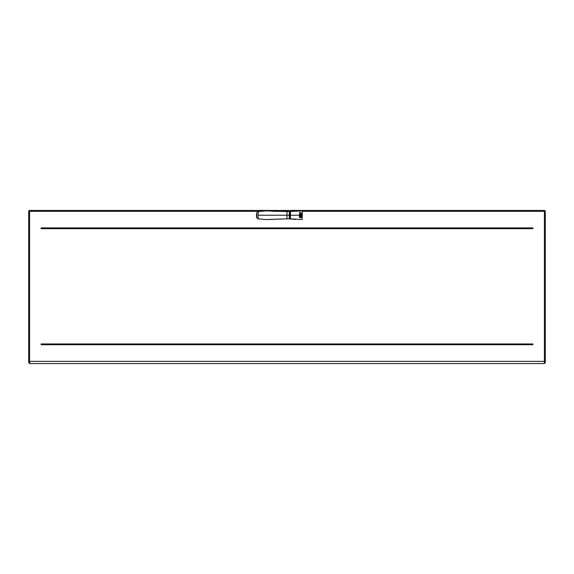 <?xml version="1.0" encoding="UTF-8"?>
<svg xmlns="http://www.w3.org/2000/svg" width="574" height="574" viewBox="0 0 574 574"><rect width="100%" height="100%" fill="white"/><g stroke="black" fill="none" stroke-linecap="round" stroke-linejoin="round"><path stroke-width="0.86" d="M532.88 227.907L41.12 227.907L41.12 228.682L532.88 228.682L532.88 227.907M532.88 344.737L41.12 344.737L41.12 343.962L532.88 343.962L532.88 344.737M28.7 362.66L28.7 361.362L29.604 361.362L29.604 363.564L28.7 362.66L28.7 211.34A0.904 0.904 90 0 1 29.604 210.436L544.396 210.436A0.904 0.904 90 0 1 545.3 211.34L545.3 362.61L544.396 363.564L544.396 361.362L29.604 361.362L29.604 210.436M532.88 228.294L41.12 228.294M532.88 344.35L41.12 344.35M290.1 213.205L289.404 211.533L287 211.598L287 218.845L266.236 219.569L258.2 218.859L266.236 219.569M258.092 215.221L258.2 211.591L256.743 212.854L256.743 217.611L258.2 218.859L258.092 215.221L289.131 215.221L289.404 218.916L289.805 218.529L289.49 218.823L289.21 215.221L289.404 211.533L289.712 211.906M270.77 211.103L287 211.598L266.236 210.88L258.2 211.591L256.743 212.846C256.327 215.221 256.327 216.807 256.743 217.611L257.805 218.744L258.874 219.003M258.881 211.44L266.236 210.88M289.805 218.529L289.77 217.245L289.404 218.916L287 218.845M289.21 215.221L289.404 211.533L289.77 213.205M290.121 217.89L290.114 217.295L289.49 217.295M290.121 212.559L290.114 213.155L289.49 213.155M290.121 212.251L289.49 212.251M290.114 218.199L289.49 218.199M289.49 212.122L290.25 212.122L289.49 212.122M300.41 215.982L299.406 215.48A0.631 0.624 90 0 0 300.432 215.982L300.432 215.307L299.406 215.48L300.41 215.307M301.493 214.64L300.489 214.64L300.489 215.221L300.432 214.64L299.427 214.64L299.427 215.221L299.406 214.64L300.41 214.64M300.432 215.221L290.2 215.221L290.466 218.988L290.788 218.479M299.434 217.116A0.631 0.624 90 0 0 300.439 217.618L300.439 216.95L299.413 217.116L300.41 217.618M300.417 216.95L299.434 216.95M300.432 213.485L300.432 214.138L299.427 214.489L299.843 213.485L300.432 213.485L299.843 213.485M299.822 213.485L299.406 214.489M301.515 215.48L300.511 215.307L300.511 215.903A0.631 0.624 90 0 0 300.632 215.709A0.474 0.466 90 0 0 301.515 215.48M301.493 215.307L300.511 215.307M300.489 215.307L300.511 215.903M301.493 215.48L300.618 215.709L301.493 215.48M300.511 213.399L300.489 212.775L301.515 213.126L300.511 213.399L300.511 212.775M300.496 216.864L301.522 216.864L301.522 216.276L300.518 216.276L300.496 216.864L300.518 216.276M301.501 216.276L300.496 216.276M299.398 212.394L300.432 212.746L300.432 213.399L299.843 213.399L299.427 212.394L299.843 213.126M300.403 213.399L299.843 213.399M300.64 217.352A0.474 0.466 90 0 0 301.522 217.116L300.518 216.95L300.518 217.546A0.631 0.624 90 0 0 300.64 217.352L300.819 217.539A0.474 0.466 90 0 0 301.041 217.589L301.049 217.589M301.501 216.95L300.518 216.95M300.518 217.546L300.496 216.95M301.515 213.485L300.511 213.485L300.511 214.109L301.515 213.485M301.486 213.485L300.511 213.485M300.489 213.485L300.511 214.109M300.439 216.864L299.434 216.864L299.434 216.276L300.439 216.276L300.439 216.864M300.417 216.276L299.413 216.276L299.434 216.864M301.515 214.64L300.511 214.64L300.511 215.221L301.515 215.221L301.515 214.64M302.268 211.993L302.168 219.282M301.924 219.541L290.358 218.859L295.359 219.49M301.924 210.909L290.466 211.462L290.358 218.859M290.788 211.971L290.466 211.462L290.788 211.971L290.466 211.462L295.359 210.959M545.3 361.362L544.396 361.362L544.396 211.34L302.189 211.34M291.8 211.34L273.26 211.34M259.405 211.34L28.7 211.34M544.396 210.436L544.396 211.34L545.3 211.34M270.77 219.347L286.935 218.845M266.293 219.569L270.756 219.354M266.293 210.88L270.741 211.096M302.448 215.221L301.493 215.221M290.358 211.591L290.2 215.221M29.604 363.564L544.396 363.564M290.458 211.462C290.214 212.014 290.092 210.249 290.071 215.221C290.1 220.323 290.207 218.378 290.458 218.988"/></g></svg>
